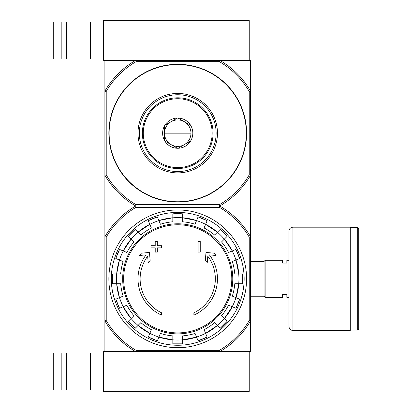 <?xml version="1.0" encoding="UTF-8"?>
<svg xmlns="http://www.w3.org/2000/svg" width="412" height="412" viewBox="0 0 412 412"><rect width="100%" height="100%" fill="white"/><g stroke="black" fill="none" stroke-linecap="round" stroke-linejoin="round"><path stroke-width="0.62" d="M103.567 391.4L249.239 391.4L249.239 351.673L219.756 351.673L250.563 351.673L250.563 320.866A84.094 84.094 0 0 1 219.756 351.673L135.697 351.673A84.094 84.094 0 0 1 104.89 320.866L104.89 351.673L135.697 351.673L103.567 351.673L103.567 391.4M53.246 352.996L53.246 390.076L61.187 390.076L61.187 352.996L53.246 352.996M103.567 352.996L61.187 352.996M66.486 352.996L66.486 390.076L61.187 390.076M66.486 390.076L103.567 390.076M106.214 91.49A82.766 82.766 0 0 1 136.053 61.651L219.4 61.651A82.766 82.766 0 0 1 249.239 91.49L250.563 91.134L250.563 60.327L219.756 60.327L249.239 60.327L249.239 20.6L103.567 20.6L103.567 60.327L135.697 60.327L104.89 60.327L104.89 175.193L106.214 174.837L106.214 91.49L104.89 91.134A84.094 84.094 0 0 1 135.697 60.327L219.756 60.327A84.094 84.094 0 0 1 250.563 91.134L250.563 206L104.89 206L104.89 320.866L106.214 320.51L106.214 237.163A82.766 82.766 0 0 1 136.053 207.324L135.697 206L219.756 206A84.094 84.094 0 0 1 250.563 236.807L250.563 320.866L249.239 320.51A82.766 82.766 0 0 1 219.4 350.349L136.053 350.349L135.697 351.673M53.246 21.924L53.246 59.004L61.187 59.004L61.187 21.924L53.246 21.924M103.567 21.924L61.187 21.924M66.486 21.924L66.486 59.004L61.187 59.004M66.486 59.004L103.567 59.004M161.571 315.128A39.727 39.727 0 0 1 146.028 254.889L139.39 255.471L141.352 253.174L149.448 252.463L150.143 260.415L148.212 262.676L147.65 256.254A37.61 37.61 0 0 0 161.571 312.801L161.571 315.128M193.882 312.801L193.882 315.128A39.727 39.727 0 0 0 209.425 254.889L216.063 255.471L214.101 253.174L206.005 252.463L205.31 260.415L207.241 262.676L207.803 256.254A37.61 37.61 0 0 1 193.882 312.801M198.12 252.087L200.237 252.087L200.237 241.489L198.12 241.489L198.12 252.087M155.216 247.849L155.216 252.087L157.333 252.087L157.333 247.849L161.571 247.849L161.571 245.727L157.333 245.727L157.333 241.489L155.216 241.489L155.216 245.727L150.977 245.727L150.977 247.849L155.216 247.849M115.803 258.489A65.178 65.178 0 0 1 119.552 249.435L115.803 258.489L123.131 261.527A57.273 57.273 0 0 0 120.665 273.934L112.728 273.934L112.728 283.734A65.178 65.178 0 0 1 112.728 273.934M112.728 283.734L120.665 283.734A57.273 57.273 0 0 0 123.131 296.146L115.803 299.184A65.178 65.178 0 0 0 119.552 308.238L115.803 299.184M119.552 308.238L126.886 305.199A57.273 57.273 0 0 0 133.915 315.721L128.302 321.329L135.229 328.261A65.178 65.178 0 0 1 128.302 321.329M135.234 328.261L140.842 322.648L138.025 325.47L149.839 333.359A61.244 61.244 0 0 1 138.025 325.47M140.842 322.648A57.273 57.273 0 0 0 151.364 329.677L148.325 337.011L157.379 340.76A65.178 65.178 0 0 1 148.325 337.011M157.379 340.76L160.417 333.426A57.273 57.273 0 0 0 172.829 335.898L172.829 343.829L182.624 343.835A65.178 65.178 0 0 1 172.829 343.829M182.624 343.829L182.624 335.898A57.273 57.273 0 0 0 195.036 333.426L198.074 340.76L207.128 337.011A65.178 65.178 0 0 1 198.074 340.76M207.128 337.011L204.089 329.677A57.273 57.273 0 0 0 214.611 322.648L220.219 328.261L227.151 321.329A65.178 65.178 0 0 1 220.219 328.261M227.151 321.329L221.538 315.721L224.36 318.538L232.255 306.724M221.538 315.721A57.273 57.273 0 0 0 228.567 305.199L235.901 308.238L239.65 299.184A65.178 65.178 0 0 1 235.901 308.238M239.65 299.184L232.322 296.146A57.273 57.273 0 0 0 234.788 283.734L242.725 283.734L242.725 273.934A65.178 65.178 0 0 1 242.725 283.734M242.725 273.934L234.788 273.934A57.273 57.273 0 0 0 232.322 261.527L239.65 258.489L235.901 249.435A65.178 65.178 0 0 1 239.65 258.489M235.901 249.435L228.567 252.474A57.273 57.273 0 0 0 221.538 241.952L227.151 236.344L220.224 229.412A65.178 65.178 0 0 1 227.151 236.344M220.219 229.412L214.611 235.02L217.428 232.203L205.614 224.308A61.244 61.244 0 0 1 217.428 232.203M214.611 235.02A57.273 57.273 0 0 0 204.089 227.99L207.128 220.662L198.074 216.913A65.178 65.178 0 0 1 207.128 220.662M198.074 216.913L195.036 224.241A57.273 57.273 0 0 0 182.624 221.774L182.624 213.838A65.178 65.178 0 0 0 172.829 213.838L182.624 213.838M172.829 213.838L172.829 221.774A57.273 57.273 0 0 0 160.417 224.241L157.379 216.913L148.325 220.662A65.178 65.178 0 0 1 157.379 216.913M148.325 220.662L151.364 227.99A57.273 57.273 0 0 0 140.842 235.02L135.234 229.412L128.302 236.339A65.178 65.178 0 0 1 135.234 229.412M128.302 236.344L133.915 241.952L131.093 239.135L123.198 250.949M133.915 241.952A57.273 57.273 0 0 0 126.886 252.474L119.552 249.435M136.053 207.324L219.4 207.324L219.756 206L250.563 206L250.563 236.807L249.239 237.163L249.239 320.51M219.756 351.673L219.4 350.349M136.053 350.349A82.766 82.766 0 0 1 106.214 320.51M219.4 207.324A82.766 82.766 0 0 1 249.239 237.163M106.214 237.163L104.89 236.807A84.094 84.094 0 0 1 135.697 206L104.89 206L104.89 175.193A84.094 84.094 0 0 0 135.697 206L136.053 204.676L219.4 204.676A82.766 82.766 0 0 0 249.239 174.837L250.563 175.193A84.094 84.094 0 0 1 219.756 206L219.4 204.676M108.866 278.836A68.861 68.861 0 0 1 212.159 219.199A68.861 68.861 0 0 1 212.159 338.473A68.861 68.861 0 0 1 108.866 278.836M111.302 278.836A66.425 66.425 0 0 1 210.939 221.311A66.425 66.425 0 0 1 210.939 336.362A66.425 66.425 0 0 1 111.302 278.836M288.966 297.376L286.85 297.376L286.85 294.595L282.611 294.595L282.611 297.376L265.127 297.376L265.127 260.296L282.611 260.296L282.611 263.077L286.85 263.077L286.85 260.296L288.966 260.296M250.563 261.414L264.071 261.414L264.071 296.259L265.127 297.32M265.127 260.353L264.071 261.414M358.754 228.645L358.754 329.028L357.698 330.084L357.698 227.584L358.754 228.645M350.282 227.584L357.698 227.584M350.282 227.187L350.282 330.481L292.937 330.481C290.527 330.249 289.203 328.925 288.966 326.51L288.966 231.163C289.203 228.748 290.527 227.424 292.937 227.187L350.282 227.187M249.239 91.49L249.239 174.837M177.727 202.029A68.861 68.861 0 0 1 118.09 98.731A68.861 68.861 0 0 1 237.363 98.731A68.861 68.861 0 0 1 177.727 202.029M136.053 204.676A82.766 82.766 0 0 1 106.214 174.837M219.4 61.651L219.756 60.327M135.697 60.327L136.053 61.651M177.727 172.891A39.727 39.727 0 0 1 143.319 113.3A39.727 39.727 0 0 1 212.134 113.3A39.727 39.727 0 0 1 177.727 172.891M177.727 171.567A38.404 38.404 0 0 1 144.468 113.964A38.404 38.404 0 0 1 210.985 113.964A38.404 38.404 0 0 1 177.727 171.567M164.486 133.164L190.967 133.164A13.241 13.241 0 0 0 171.104 121.695A13.241 13.241 0 0 0 171.104 144.633A13.241 13.241 0 0 0 190.967 133.164M178.072 148.258L177.381 148.258A15.095 15.095 0 0 1 164.826 141.007L164.486 140.415A15.095 15.095 0 0 1 164.486 125.918L164.826 125.32A15.095 15.095 0 0 1 177.381 118.069L178.072 118.069A15.095 15.095 0 0 1 190.627 125.32L190.967 125.918A15.095 15.095 0 0 1 190.967 140.415L190.627 141.007A15.095 15.095 0 0 1 178.072 148.258L190.627 141.007M177.727 167.596A34.433 34.433 0 0 0 207.545 115.947A34.433 34.433 0 0 0 147.908 115.947A34.433 34.433 0 0 0 177.727 167.596M190.967 140.415L190.967 125.918M164.826 141.007L177.381 148.258M164.486 125.918L164.486 140.415M177.381 118.069L164.826 125.32M190.627 125.32L178.072 118.069M142.367 133.164A35.36 35.36 0 0 0 195.406 163.785A35.36 35.36 0 0 0 195.406 102.542A35.36 35.36 0 0 0 142.367 133.164M90.326 352.996L90.326 390.076M90.326 21.924L90.326 59.004M177.727 224.772A54.065 54.065 0 0 1 231.791 278.836A54.065 54.065 0 0 1 177.727 332.901A54.065 54.065 0 0 1 123.662 278.836A54.065 54.065 0 0 1 177.727 224.772M122.678 278.836A55.048 55.048 0 0 1 205.253 231.163A55.048 55.048 0 0 1 205.253 326.51A55.048 55.048 0 0 1 122.678 278.836M119.485 260.013A61.208 61.208 0 0 1 123.234 250.96M116.714 283.734A61.208 61.208 0 0 1 116.714 273.934M123.234 306.713A61.208 61.208 0 0 1 119.485 297.66M138.051 325.444A61.208 61.208 0 0 1 131.119 318.512M158.903 337.078A61.208 61.208 0 0 1 149.85 333.329M182.624 339.849A61.208 61.208 0 0 1 172.829 339.849M205.603 333.329A61.208 61.208 0 0 1 196.55 337.078M224.334 318.512A61.208 61.208 0 0 1 217.402 325.444M235.968 297.66A61.208 61.208 0 0 1 232.219 306.713M238.739 273.934A61.208 61.208 0 0 1 238.739 283.734M232.219 250.96A61.208 61.208 0 0 1 235.968 260.013M217.402 232.229A61.208 61.208 0 0 1 224.334 239.156M196.55 220.59A61.208 61.208 0 0 1 205.603 224.344M172.829 217.824A61.208 61.208 0 0 1 182.624 217.824M149.85 224.344A61.208 61.208 0 0 1 158.903 220.59M131.119 239.156A61.208 61.208 0 0 1 138.051 232.229M172.829 339.885A61.244 61.244 0 0 1 158.893 337.114L172.829 339.885M196.56 337.114A61.244 61.244 0 0 1 182.624 339.885L196.56 337.114M217.428 325.47A61.244 61.244 0 0 1 205.614 333.359L217.428 325.47M232.25 306.724A61.244 61.244 0 0 1 224.36 318.538M238.775 283.734A61.244 61.244 0 0 1 236.004 297.67L238.775 283.734M236.004 260.003A61.244 61.244 0 0 1 238.775 273.934L236.004 260.003M232.255 250.949L224.36 239.135A61.244 61.244 0 0 1 232.25 250.949M158.893 220.559A61.244 61.244 0 0 1 172.829 217.788L158.893 220.559M138.025 232.203A61.244 61.244 0 0 1 149.839 224.308L138.025 232.203M123.203 250.949A61.244 61.244 0 0 1 131.093 239.135M116.678 273.934A61.244 61.244 0 0 1 119.449 260.003L116.678 273.934M119.449 297.67A61.244 61.244 0 0 1 116.678 283.734L119.449 297.67M123.198 306.724L131.093 318.538A61.244 61.244 0 0 1 123.203 306.724M182.624 217.788A61.244 61.244 0 0 1 196.56 220.559L182.624 217.788M292.937 227.187L292.937 330.481M177.727 201.762A68.598 68.598 0 0 1 118.321 98.865A68.598 68.598 0 0 1 237.132 98.865A68.598 68.598 0 0 1 177.727 201.762M250.563 296.259L264.071 296.259M350.282 330.084L357.698 330.084"/></g></svg>

